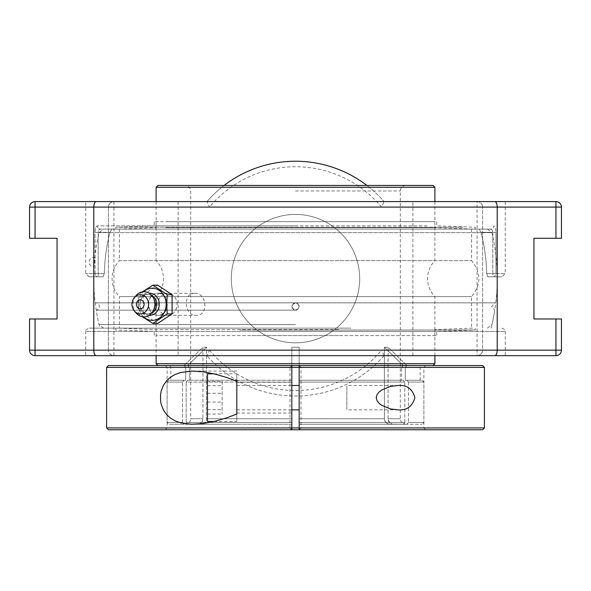 <?xml version="1.0" encoding="UTF-8"?>
<svg xmlns="http://www.w3.org/2000/svg" width="591" height="591" viewBox="0 0 591 591"><rect width="100%" height="100%" fill="white"/><g stroke="black" fill="none" stroke-linecap="round" stroke-linejoin="round"><path stroke-width="0.44" stroke-dasharray="2.96 2.22" d="M295.5 328.145L88.99 328.145L295.5 328.145M502.01 328.145C505.054 329.608 506.14 330.694 505.268 331.411L505.268 355.656L85.732 355.656L85.732 331.411L505.268 331.411L85.732 331.411C84.86 330.694 85.946 329.608 88.99 328.145M95.07 232.366C95.188 228.325 95.912 226.154 97.234 225.843C95.912 226.146 95.195 228.318 95.07 232.366L98.187 232.366L98.808 230.032L100.315 229.101A3.258 3.081 -90 0 1 97.234 225.843A3.258 3.081 -90 0 0 100.315 229.101L98.808 230.025L98.187 232.366L95.07 232.366L95.07 273.53L98.187 273.53L98.187 276.795C85.991 276.795 85.991 276.795 98.187 276.795L103.174 276.795L104.297 273.53L103.174 276.795L98.187 276.795L98.187 232.366L98.187 273.53L104.297 273.53A191.27 191.27 0 0 1 109.911 232.366L111.921 229.101L100.315 229.101L490.685 229.101L492.192 230.025L492.813 232.366L492.192 230.032L490.685 229.101A3.258 3.081 90 0 0 493.766 225.843C495.088 226.146 495.805 228.318 495.93 232.366C495.812 228.325 495.088 226.154 493.766 225.843A3.258 3.081 90 0 1 490.685 229.101L479.079 229.101L481.089 232.366L479.079 229.101L490.685 229.101L100.315 229.101L111.921 229.101L109.911 232.366A191.27 191.27 0 0 0 104.297 273.53L95.07 273.53A3.258 3.118 90 0 0 98.187 276.795A3.258 3.118 -90 0 1 95.07 273.53L85.732 273.53L95.07 273.53L95.07 232.366M497.245 276.795L492.813 276.795C505.01 276.795 505.01 276.795 492.813 276.795L487.826 276.795L486.703 273.53L487.826 276.795L497.245 276.795A201.753 201.753 0 0 1 491.084 328.145M103.174 276.795L93.755 276.795L103.174 276.795M111.921 229.101L479.079 229.101L111.921 229.101M481.089 232.366A191.27 191.27 0 0 1 486.703 273.53A191.27 191.27 0 0 0 481.089 232.366L495.93 232.366L492.813 232.366L492.813 273.53L495.93 273.53L495.93 232.366L495.93 273.53L505.268 273.53L495.93 273.53A3.258 3.118 -90 0 1 492.813 276.795L492.813 273.53L492.813 276.795A3.258 3.118 90 0 0 495.93 273.53L486.703 273.53L492.813 273.53L492.813 232.366L481.089 232.366M194.89 293.299C182.538 292.671 184.037 315.941 196.301 315.306C208.645 315.941 207.153 292.671 194.89 293.299L157.937 293.299C170.356 292.619 170.356 315.986 157.937 315.306C145.763 315.986 145.763 292.619 157.937 293.299M88.99 276.795L85.732 273.53L85.732 201.59L505.268 201.59L505.268 273.53L502.01 276.795M477.077 355.656L384.069 355.656L381.527 350.16L482.581 350.16C482.249 353.492 480.417 355.324 477.077 355.656L477.077 207.094L381.527 207.094L384.069 201.59L555.946 201.59A5.504 5.504 0 0 1 561.45 207.094L561.45 238.276L533.939 238.276L533.939 318.977L561.45 318.977L561.45 350.16A5.504 5.504 0 0 1 555.946 355.656L477.077 355.656A5.504 5.504 0 0 0 482.581 350.16L482.581 207.094L482.581 350.16L561.45 350.16M29.55 207.094A5.504 5.504 0 0 1 35.054 201.59L113.923 201.59C110.583 201.923 108.751 203.762 108.419 207.094A5.504 5.504 0 0 1 113.923 201.59L206.931 201.59L209.473 207.094L113.923 207.094L113.923 355.656C110.583 355.324 108.751 353.492 108.419 350.16A5.504 5.504 0 0 0 113.923 355.656L35.054 355.656A5.504 5.504 0 0 1 29.55 350.16L29.55 318.977L57.061 318.977L57.061 238.276L29.55 238.276L29.55 207.094L35.054 207.094L35.054 201.59M477.077 201.59A5.504 5.504 0 0 1 482.581 207.094C482.249 203.762 480.417 201.923 477.077 201.59L477.077 207.094L561.45 207.094M29.55 350.16L108.419 350.16L108.419 207.094L108.419 350.16L209.473 350.16L206.931 355.656L113.923 355.656M384.069 355.656A117.387 117.387 0 0 1 206.931 355.656A117.387 117.387 0 0 0 384.069 355.656L206.931 355.656M224.1 185.448A117.387 117.387 0 0 0 206.931 201.59A117.387 117.387 0 0 1 384.069 201.59A117.387 117.387 0 0 0 366.9 185.448M206.931 201.59L384.069 201.59M231.303 278.627A64.197 64.197 0 0 0 295.5 342.824A64.197 64.197 0 0 0 359.697 278.627A64.197 64.197 0 0 0 295.5 214.43A64.197 64.197 0 0 0 231.303 278.627M359.697 278.627A64.197 64.197 0 0 1 263.401 334.218A64.197 64.197 0 0 1 263.401 223.029A64.197 64.197 0 0 1 359.697 278.627M178.113 201.59L178.113 355.656L178.113 201.59M412.887 355.656L412.887 201.59L412.887 355.656M167.563 315.306A11.007 9.53 -90 0 0 177.093 304.306A11.007 9.53 -90 0 0 167.563 293.299A11.007 9.53 -90 0 0 158.033 304.306A11.007 9.53 -90 0 0 167.563 315.306L157.723 315.306A11.007 9.53 -90 0 0 167.253 304.306A11.007 9.53 -90 0 0 157.723 293.299A11.007 9.53 -90 0 0 148.193 304.306A11.007 9.53 -90 0 0 157.723 315.306M157.723 323.447L143.369 313.873L138.538 313.873L142.372 316.746M143.369 313.873L143.369 294.732L138.538 294.732L137.969 304.306L138.538 313.873M142.372 291.865L138.538 294.732M143.369 294.732L157.723 285.165M143.532 316.872A16.075 13.925 90 0 1 138.294 304.306A16.075 13.925 90 0 1 143.532 291.74M149.176 315.358A11.074 9.589 90 0 1 142.557 311.723A11.074 9.589 90 0 1 140.089 304.306A11.074 9.589 90 0 1 142.557 296.889A11.074 9.589 90 0 1 149.176 293.247M151.665 313.215A9.781 8.473 90 0 1 148.171 314.087A9.781 8.473 90 0 1 141.884 310.859A9.781 8.473 90 0 1 139.705 304.306A9.781 8.473 90 0 1 141.884 297.746A9.781 8.473 90 0 1 148.171 294.517A9.781 8.473 90 0 1 151.665 295.389M154.118 309.196A9.781 8.473 90 0 1 146.775 314.087A9.781 8.473 90 0 1 138.301 304.306A9.781 8.473 90 0 1 146.775 294.517A9.781 8.473 90 0 1 154.118 299.415M136.358 313.289A12.581 10.897 90 0 1 133.086 304.306A12.581 10.897 90 0 1 136.358 295.315M222.135 381.291L222.135 414.032L222.135 381.291L207.463 381.291L207.463 414.032L207.463 381.291M207.463 385.687L222.135 385.687M207.463 402.057L222.135 402.057M207.463 414.032L222.135 414.032M207.463 409.637L222.135 409.637M207.463 393.266L222.135 393.266M236.806 385.886L236.806 409.851L236.806 385.886M346.858 409.437L346.858 385.472L346.858 409.437M207.463 421.509L207.463 373.815M236.806 420.696L236.806 373.815L236.806 420.696M484.413 367.395L106.587 367.395M291.828 427.928L167.113 427.928L289.996 427.928L291.828 429.76L165.273 429.76L291.828 429.76L291.828 347.22L291.828 365.563L289.996 367.395L167.113 367.395L291.828 367.395L291.828 365.563L187.827 365.563L299.172 365.563L299.172 347.22L299.172 418.753L299.172 347.22L299.172 367.395L299.172 365.563L425.727 365.563L165.273 365.563L422.004 365.563L299.172 365.563L301.004 367.395L301.004 427.928L299.172 429.76L299.172 365.563L433.063 365.563L157.937 365.563L482.581 365.563M106.587 427.928L484.413 427.928M299.172 397.662L299.172 409.851L299.172 397.662M299.172 429.76L108.419 429.76M291.828 413.065L291.828 382.251L291.828 413.065L236.806 413.065L236.806 382.251L236.806 413.065M301.004 427.928L299.172 427.928M299.172 367.395L401.585 367.395L401.585 380.235L401.585 367.395L403.173 365.563L401.585 367.395L299.172 367.395L299.172 380.235L403.217 380.235L299.172 380.235L299.172 382.074L404.813 382.074L403.217 380.235L299.172 380.235L403.217 380.235L404.813 382.074L299.172 382.074L299.172 367.395L423.887 367.395L301.004 367.395M289.996 427.928L289.996 367.395M165.273 429.76L167.113 427.928L167.113 367.395L165.273 365.563M236.806 381.276L236.806 414.047M236.806 424.257L192.888 424.257M338.525 335.599L156.105 335.599L338.525 335.599M251.899 335.599L436.756 335.599L251.899 335.599M338.525 329.593L156.105 329.593L338.525 329.593M350.116 328.145L118.547 328.145L350.116 328.145M350.98 328.145L115.755 328.145L350.98 328.145M240.02 330.014L475.245 330.014L240.02 330.014M251.899 331.388L436.756 331.388L251.899 331.388M165.591 221.647L434.895 221.647L165.591 221.647M427.145 221.647L154.244 221.647L427.145 221.647M165.591 227.661L434.895 227.661L165.591 227.661M130.589 229.101L472.453 229.101L130.589 229.101M127.981 229.101L475.245 229.101L127.981 229.101M463.019 227.24L115.755 227.24L463.019 227.24M427.145 225.858L154.244 225.858L427.145 225.858M156.105 201.59L156.105 260.653L434.895 260.653L156.105 260.653A25.679 25.679 0 0 1 156.105 296.593L434.895 296.593L156.105 296.593L156.105 355.656M434.895 187.288L156.105 187.288M184.156 365.563L185.744 367.395L185.744 380.235L185.744 367.395L184.156 365.563L168.996 365.563L184.156 365.563M168.996 365.563A1.832 1.832 0 0 1 170.829 367.395L185.744 367.395L170.829 367.395L170.829 380.235L185.744 380.235L184.111 380.235L182.523 382.074L167.113 382.074L182.523 382.074L184.111 380.235L168.945 380.235L185.744 380.235L170.829 380.235M187.672 365.563L184.008 365.563L187.827 365.563L206.614 347.22L187.672 365.563M291.828 365.563L291.828 380.235L187.783 380.235L186.187 382.074L291.828 382.074L291.828 380.235L291.828 382.074L186.187 382.074L187.783 380.235L291.828 380.235L291.828 367.395L189.415 367.395L187.827 365.563L189.415 367.395L189.415 380.235L187.783 380.235L291.828 380.235L189.415 380.235L189.415 367.395L291.828 367.395M406.844 365.563L405.256 367.395L406.844 365.563M406.889 380.235L408.477 382.074L423.887 382.074L408.477 382.074L406.889 380.235L422.055 380.235L405.256 380.235L405.256 367.395L405.256 380.235L406.889 380.235M291.828 422.425L291.828 382.074L291.828 423.651L291.828 422.425L186.187 422.425L187.783 424.257L203.009 424.087L205.055 422.824L206.333 420.622L206.614 347.22L202.942 347.22L184.008 365.563L202.942 347.22L202.942 418.753L202.942 347.22L206.614 347.22L206.333 420.622L205.055 422.824L203.009 424.087L187.783 424.257L291.828 424.257L291.828 422.425L291.828 424.257L187.783 424.257L186.187 422.425L186.187 382.074L186.187 422.425L291.828 422.425M291.828 347.22L291.828 418.753L291.828 347.22L299.172 347.22L291.828 347.22M198.177 424.257L201.383 422.824L202.44 421.22L202.942 418.753L201.782 422.358L199.337 424.087L184.111 424.257L198.177 424.257M182.523 422.425L184.111 424.257L182.523 422.425L182.523 382.074L182.523 422.425L167.113 422.425L182.523 422.425M384.386 347.22L403.328 365.563L384.386 347.22L384.386 418.753L384.386 347.22L388.058 347.22L406.992 365.563L388.058 347.22L384.386 347.22M389.159 424.257L385.945 422.824L384.896 421.22L384.386 418.753L385.554 422.358L387.992 424.087L403.217 424.257L299.172 424.257L299.172 422.425L299.172 424.257L389.159 424.257M404.813 422.425L403.217 424.257L404.813 422.425L404.813 382.074L404.813 422.425L299.172 422.425L404.813 422.425M388.058 418.753L388.058 347.22L388.08 419.285L389.617 422.824L392.823 424.257L389.617 422.824L388.56 421.22L388.058 418.753L400.321 418.753L388.058 418.753M406.889 424.257L392.823 424.257L406.889 424.257L408.477 422.425L406.889 424.257L422.055 424.257L406.889 424.257M408.477 382.074L408.477 422.425L408.477 382.074M405.256 380.235L420.171 380.235L405.256 380.235M299.172 382.074L299.172 423.651L299.172 382.074M185.175 185.448L405.825 185.448L185.175 185.448A5.504 5.504 0 0 1 190.679 190.952L190.679 418.753L202.942 418.753L190.679 418.753A5.504 5.504 0 0 1 185.175 424.257M392.823 424.257L405.825 424.257L392.823 424.257M408.477 422.425L423.887 422.425L408.477 422.425M403.217 424.257L299.172 424.257L403.217 424.257M184.111 424.257L168.945 424.257L184.111 424.257M157.937 185.448L433.063 185.448M156.105 363.731L434.895 363.731M295.5 229.101L103.588 229.101L295.5 229.101M119.426 229.101L119.426 260.653L471.574 260.653L119.426 260.653A25.679 25.679 0 0 0 119.426 296.593L471.574 296.593L119.426 296.593L119.426 328.145M295.5 310.135L96.222 310.135L295.5 310.135C293.971 310.482 292.759 309.27 291.865 306.507C293.358 315.727 304.727 304.358 295.5 302.865L495.79 302.865L95.21 302.865L295.5 302.865L292.929 303.929L291.865 306.5C292.722 303.781 293.934 302.57 295.5 302.865C297.022 302.548 298.233 303.759 299.135 306.507C298.3 309.196 297.088 310.408 295.5 310.135C290.816 307.712 290.816 305.288 295.5 302.865L298.071 303.929L299.135 306.5L298.071 309.071L295.5 310.135C297.029 310.482 298.241 309.27 299.135 306.507C298.278 303.781 297.066 302.57 295.5 302.865C293.978 302.548 292.767 303.759 291.865 306.507C292.7 309.196 293.912 310.408 295.5 310.135M295.5 324.585L99.052 324.585L295.5 324.585M99.436 326.21A201.753 201.753 0 0 1 96.222 310.135A3.672 3.672 0 0 0 99.347 306.507A3.672 3.672 0 0 0 95.21 302.865A201.753 201.753 0 0 1 94.095 266.763A4.662 4.662 0 0 1 89.086 262.116A4.662 4.662 0 0 1 94.841 257.595L94.095 266.763L94.841 257.595A201.753 201.753 0 0 1 99.052 232.669L491.948 232.669L99.052 232.669L103.588 229.101M487.412 229.101L491.948 232.669A201.753 201.753 0 0 1 495.79 302.865L95.683 302.836L495.317 302.836L491.653 306.507L494.778 310.135A201.753 201.753 0 0 1 491.564 326.21M98.187 232.366L109.911 232.366L98.187 232.366M295.5 225.843L97.234 225.843L295.5 225.843M555.946 201.59L555.946 238.276M113.923 201.59L113.923 207.094L35.054 207.094L35.054 238.276M555.946 355.656L555.946 318.977M35.054 318.977L35.054 355.656M209.473 350.16A111.884 111.884 0 0 0 381.527 350.16M381.527 207.094A111.884 111.884 0 0 0 209.473 207.094M405.256 367.395L420.171 367.395L405.256 367.395M206.614 418.753L291.828 418.753L206.614 418.753M295.5 190.952L400.321 190.952L295.5 190.952M299.172 418.753L384.386 418.753L299.172 418.753M93.755 276.795A201.753 201.753 0 0 0 99.916 328.145M157.937 315.306L196.301 315.306M167.563 293.299L157.723 293.299M141.884 297.746L142.557 296.889M148.171 294.517L146.775 294.517M148.171 314.087L146.775 314.087M141.884 310.859L142.557 311.723M236.806 409.851L291.828 409.851M398.112 409.851L346.858 409.851M236.806 385.472L291.828 385.472M398.112 385.472L346.858 385.472M213.927 421.509L236.806 421.509M213.927 373.815L236.806 373.815M425.727 365.563L423.887 367.395L423.887 427.928L425.727 429.76M192.888 371.067L236.806 371.067M236.806 382.251L291.828 382.251M118.547 328.145L156.105 329.593L156.105 335.599M472.453 328.145L434.895 329.593L434.895 335.599M115.755 328.145L115.755 330.014L154.244 331.388L154.244 335.599M475.245 328.145L475.245 330.014L436.756 331.388L436.756 335.599M472.453 229.101L434.895 227.661L434.895 221.647M118.547 229.101L156.105 227.661L156.105 221.647M475.245 229.101L475.245 227.24L436.756 225.858L436.756 221.647M115.755 229.101L115.755 227.24L154.244 225.858L154.244 221.647M434.895 355.656L434.895 296.593C430.1 291.562 427.655 285.571 427.559 278.627C427.655 271.675 430.1 265.684 434.895 260.653L434.895 201.59M420.171 380.235L420.171 367.395L422.004 365.563M168.945 380.235L167.113 382.074L167.113 422.425L168.945 424.257M422.055 380.235L423.887 382.074L423.887 422.425L422.055 424.257M405.825 185.448C402.478 185.781 400.646 187.613 400.321 190.952L400.321 418.753C400.646 422.092 402.478 423.932 405.825 424.257M471.574 229.101L471.574 260.653C481.288 272.636 481.288 284.618 471.574 296.593L471.574 328.145M487.412 328.145L491.948 324.585M103.588 328.145L99.052 324.585"/><path stroke-width="0.89" d="M85.732 355.656L505.268 355.656M505.268 201.59L85.732 201.59M555.946 201.59L555.946 207.094L497.223 207.094C497.038 203.651 496.233 201.819 494.807 201.59L555.946 201.59A5.504 5.504 0 0 1 561.45 207.094L561.45 238.276L533.939 238.276L533.939 318.977L555.946 318.977L555.946 350.16L35.054 350.16L35.054 355.656L96.193 355.656C94.767 355.435 93.962 353.595 93.777 350.16L93.777 207.094L497.223 207.094L497.223 350.16C497.038 353.595 496.233 355.435 494.807 355.656L555.946 355.656A5.504 5.504 0 0 0 561.45 350.16L561.45 318.977L555.946 318.977M35.054 318.977L29.55 318.977L29.55 350.16L35.054 350.16L35.054 318.977L57.061 318.977L57.061 238.276L29.55 238.276L29.55 207.094A5.504 5.504 0 0 1 35.054 201.59L96.193 201.59C94.767 201.819 93.962 203.651 93.777 207.094L35.054 207.094L35.054 201.59M29.55 350.16A5.504 5.504 0 0 0 35.054 355.656M96.193 355.656L494.807 355.656M494.807 201.59L96.193 201.59M366.9 185.448A117.387 117.387 0 0 0 224.1 185.448M142.372 316.746L152.892 323.447L167.246 313.873L166.677 304.306L167.246 294.732L152.892 285.165L142.372 291.865M152.892 285.165L157.723 285.165L172.077 294.732L172.077 313.873L157.723 323.447L152.892 323.447M172.077 313.873L167.246 313.873M172.077 294.732L167.246 294.732M143.532 291.74A16.075 13.925 90 0 1 158.255 289.819A16.075 13.925 90 0 1 166.137 304.306A16.075 13.925 90 0 1 158.255 318.785A16.075 13.925 90 0 1 143.532 316.872M140.252 299.822A4.484 3.878 90 0 1 143.62 306.544A4.484 3.878 90 0 1 136.89 306.544A4.484 3.878 90 0 1 140.252 299.822M149.176 293.247A11.074 9.589 90 0 1 159.267 304.306A11.074 9.589 90 0 1 149.176 315.358M151.665 295.389A9.781 8.473 90 0 1 156.645 304.306A9.781 8.473 90 0 1 151.665 313.215M134.46 297.472L136.358 295.315A12.581 10.897 90 0 1 153.416 298.012L154.118 299.415A9.781 8.473 90 0 1 155.248 304.306A9.781 8.473 90 0 1 154.118 309.196L153.416 310.593A12.581 10.897 90 0 1 136.358 313.289L134.46 311.139A9.567 8.289 90 0 1 131.97 304.306A9.567 8.289 90 0 1 134.46 297.472A9.567 8.289 90 0 1 143.465 295.485A9.567 8.289 90 0 1 148.54 304.306A9.567 8.289 90 0 1 143.465 313.127A9.567 8.289 90 0 1 134.46 311.139M153.416 298.012A12.581 10.897 90 0 1 154.872 304.306A12.581 10.897 90 0 1 153.416 310.593M213.927 373.815L207.463 373.815L207.463 421.509L213.927 421.509M236.806 414.047L236.806 381.276L227.409 377.723L215.072 374.096L202.949 371.769L191.661 371.082L180.683 372.493L175.512 374.295L170.821 376.955L166.78 380.53L163.426 385.288L161.151 391.205L160.567 394.419L160.567 400.905L161.151 404.118L163.426 410.036L166.78 414.793L170.821 418.369L175.512 421.028L180.683 422.831L191.661 424.242L202.949 423.555L215.072 421.228L227.409 417.601L236.806 414.047M299.172 365.563L299.172 367.395L484.413 367.395L484.413 427.928L299.172 427.928L299.172 429.76L482.581 429.76L291.828 429.76L291.828 427.928L106.587 427.928L106.587 367.395L291.828 367.395L291.828 365.563L108.419 365.563L482.581 365.563L484.413 367.395M299.172 367.395L299.172 427.928L291.828 427.928L291.828 367.395L299.172 367.395M376.208 397.662L377.065 394.537L379.134 391.966L381.697 390.001L390.533 386.396L398.112 385.472C406.844 384.8 412.429 388.863 414.867 397.662C412.429 406.46 406.844 410.523 398.112 409.851L390.533 408.928L381.697 405.323L379.134 403.358L377.065 400.787L376.208 397.662M106.587 427.928L108.419 429.76L291.828 429.76M434.895 187.288L433.063 185.448L157.937 185.448L156.105 187.288L434.895 187.288L434.895 201.59M291.828 418.753L291.828 422.425L291.828 418.753M299.172 422.425L299.172 418.753L299.172 422.425M434.895 355.656L434.895 363.731L156.105 363.731L156.105 355.656M555.946 238.276L555.946 207.094L561.45 207.094M29.55 207.094L35.054 207.094L35.054 238.276M561.45 350.16L555.946 350.16L555.946 355.656M291.828 409.851L299.172 409.851M291.828 385.472L299.172 385.472M108.419 365.563L106.587 367.395M482.581 429.76L484.413 427.928M156.105 187.288L156.105 201.59M433.063 365.563L434.895 363.731M157.937 365.563L156.105 363.731"/></g></svg>
